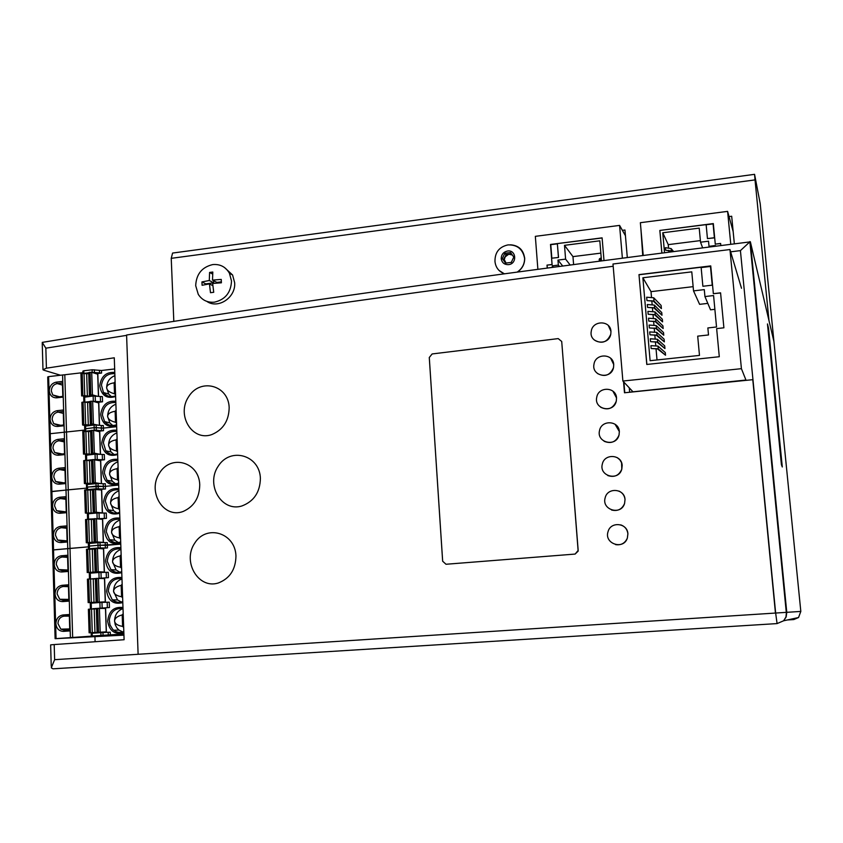 <?xml version="1.0" encoding="UTF-8"?>
<svg xmlns="http://www.w3.org/2000/svg" width="843" height="843" viewBox="0 0 843 843"><rect width="100%" height="100%" fill="white"/><g stroke="black" fill="none" stroke-linecap="round" stroke-linejoin="round"><path stroke-width="1.26" d="M623.546 381.753L624.484 392.775L752.957 379.656L775.644 613.04L777.077 623.588L783.611 620.785L786.171 616.939L786.772 612.324L54.626 659.679L54.194 644.558L50.643 644.863L51.233 666.276M730.649 251.825L740.417 250.613L749.88 241.846M43.225 342.226L42.224 342.395L45.849 348.18L126.598 335.366M60.538 375.24L44.005 370.256L42.982 369.74L46.418 368.18L114.279 357.79L124.1 639.721L54.194 644.558M777.077 623.588L53.004 668.826L51.275 667.825L54.626 659.679M173.679 252.911L172.583 253.058L171.234 258.337L755.022 179.896L754.569 174.332L760.196 203.584L773.937 341.584L750.365 241.783L786.772 612.324L800.818 611.428L798.542 617.529L793.811 619.552L787.404 619.963M781.419 464.714L767.467 323.933L768.542 328.349L782.293 466.969L781.419 464.714L767.467 323.933L768.542 328.349L782.293 466.969L781.419 464.714M95.09 641.723L94.943 636.95M744.812 380.151L629.626 392.153L629.268 387.833M755.022 179.896L768.995 320.656L773.937 341.584L800.818 611.428M173.816 321.446L171.234 258.337M622.387 230.35L624.948 230.013L627.297 257.452M642.735 255.45L640.933 229.18M729.037 216.588L731.682 216.24L734.348 243.838M551.838 258.19L558.53 257.473L551.838 258.19L550.774 244.681L557.371 243.838L558.53 257.473M557.371 243.838L558.435 257.368M552.376 267.284L552.26 265.861L558.361 265.102L557.961 260.076L565.6 259.128L564.494 245.324L599.816 240.813L601.48 260.803M553.335 267.157L552.26 265.861M559.373 266.356L558.361 265.102M562.629 265.914L557.961 260.076M570.1 264.934L565.6 259.128M600.838 253.121L572.966 256.62L573.598 264.47M572.966 256.62L564.494 245.324M600.079 260.993L600.89 258.337M599.573 261.056C598.72 259.381 599.278 258.369 601.249 258.042M603.988 260.476L602.102 237.852L550.5 244.459L552.07 264.491L547.002 265.123L547.223 267.969M602.113 237.979L550.5 244.459M550.595 244.586L552.07 264.491M552.165 264.607L547.002 265.123M547.096 265.239L547.307 267.958M622.376 258.084L619.584 225.397L535.337 236.346L537.866 269.212M619.584 225.397L625.432 235.724M707.446 238.601L714.39 237.726L713.083 223.88L706.149 224.765L707.446 238.601L714.432 237.852L713.083 223.88M700.385 240.603L668.246 244.639L662.746 232.773L699.216 228.116L700.533 242.194L708.531 241.193L709.016 246.325L715.433 245.524L715.496 246.198M702.63 247.821L700.533 242.194M709.248 246.988L709.016 246.325M670.849 251.077L665.696 250.223L671.344 250.982L672.071 251.699M673.589 251.499L671.123 248.58L665.412 247.684L665.622 250.086M664.526 252.658L662.746 232.773M668.246 244.639L668.52 247.747M668.752 250.308L668.92 252.099M713.336 223.722L659.837 230.445L661.85 253.005M659.89 230.571L661.892 252.995M720.828 245.534L720.628 243.448L715.275 244.112L713.326 223.585L659.837 230.445M720.639 243.574L715.275 244.112M730.776 244.291L727.604 211.372L640.364 222.7L643.22 255.387M727.604 211.372L733.168 231.583M429.287 357.516L432.143 353.955L558.214 338.601L561.712 341.468L578.172 550.426L575.116 554.072L446.021 564.262L442.649 561.206L429.277 357.506L432.122 353.955L558.214 338.601L561.712 341.468L578.161 551.122L575.116 554.072L446 564.262L442.649 561.206M623.894 382.121L624.789 392.743M613.188 266.272C429.846 290.034 267.652 312.943 126.587 335.008L138.115 654.273M183.068 511.501C163.647 518.866 147.146 492.133 159.327 473.387C170.655 453.913 199.138 461.764 199.749 484.778C199.517 497.77 193.953 506.685 183.068 511.501M752.757 379.413L775.455 613.061M235.956 555.948C235.713 569.531 229.791 578.551 218.221 583.019C198.39 589.394 182.077 561.659 194.67 543.229C206.419 523.988 235.271 532.713 235.956 555.948M260.392 478.255C260.118 492.196 253.912 501.448 241.772 506.011C221.551 512.291 205.355 484.599 218.295 466.074C230.424 446.727 259.633 455.03 260.392 478.255M229.17 407.591C228.917 420.805 223.1 429.814 211.709 434.619C192.204 441.595 176.187 415.262 188.579 396.821C200.149 377.643 228.506 385.009 229.17 407.591M608.298 325.514L610.964 331.373L610.785 334.165C608.709 346.589 588.646 343.491 591.27 331.225C592.64 320.098 610.522 320.171 610.954 331.352L610.796 334.176C607.234 342.416 601.691 344.313 594.167 339.898M613.725 364.545L613.525 367.537C611.238 379.982 591.196 376.421 593.999 364.144C595.527 353.059 613.304 353.375 613.725 364.545M610.648 358.243L613.736 364.555L613.535 367.548C610.142 375.42 604.747 377.379 597.36 373.438M612.903 391.152L616.539 397.97L616.275 401.152C613.757 413.597 593.735 409.54 596.749 397.253C598.446 386.242 616.096 386.811 616.528 397.959L616.286 401.163C613.072 408.613 607.866 410.636 600.669 407.243M619.342 431.584L619.036 435.009C616.244 447.443 596.275 442.828 599.531 430.573C601.417 419.624 618.92 420.478 619.342 431.584M615.074 424.25L619.352 431.595L619.047 435.02C616.043 441.985 611.07 444.071 604.125 441.279M617.108 457.549L619.795 459.73L621.565 462.723L621.807 469.119C618.709 481.532 598.815 476.295 602.334 464.071C604.442 453.239 621.755 454.377 622.166 465.441L621.818 469.119C619.025 475.557 614.336 477.696 607.74 475.536M619.004 491.069C622.545 492.776 624.558 495.589 625.032 499.52L624.568 503.482C621.133 515.842 601.344 509.931 605.179 497.76C607.518 487.075 624.61 488.529 625.021 499.509L624.579 503.492C622.029 509.309 617.687 511.48 611.554 510.004M627.887 533.809L627.34 538.119C623.493 550.384 603.862 543.724 608.056 531.648C610.659 521.132 627.487 522.913 627.887 533.809M620.743 524.862C624.926 526.38 627.308 529.372 627.909 533.819L627.35 538.119C625.032 543.271 621.101 545.432 615.548 544.62M429.287 357.506L442.67 561.206M712.23 285.166L702.883 286.272L701.144 267.579L710.47 266.441L712.23 285.166L710.47 266.451L701.144 267.579L702.883 286.272L712.23 285.166M642.872 277.769L691.776 271.857L693.526 290.888L704.284 289.613L704.938 296.567L713.578 295.556L716.529 326.979L707.857 327.948L708.51 334.956L697.698 336.146L699.479 355.409L650.111 360.699L642.872 277.769L651.017 291.646L651.513 297.294M693.136 286.652L651.017 291.646M707.825 303.385L699.606 304.334L693.526 290.888M714.875 309.318L710.533 309.813L704.938 296.567M651.239 348.538L658.214 348.823L665.538 355.23L657.551 348.918L651.239 348.538M665.538 355.23L665.296 352.564L657.983 346.094L650.912 345.662L651.144 348.412M650.638 341.689L657.614 341.984L664.948 348.559L656.95 342.089L650.638 341.689M664.948 348.559L664.705 345.872L657.371 339.234L650.301 338.791L650.543 341.552M650.037 334.819L657.013 335.135L664.347 341.879L656.349 335.24L650.037 334.819M664.347 341.879L664.115 339.192L656.771 332.384L649.7 331.921L649.942 334.682M649.437 327.959L656.412 328.296L663.757 335.208L655.738 328.401L649.437 327.959M663.757 335.208L663.515 332.521L656.17 325.546L649.099 325.061L649.342 327.822M648.836 321.109L655.801 321.468L663.167 328.538L655.137 321.562L648.836 321.109M663.167 328.538L662.925 325.862L655.559 318.717L648.509 318.211L648.741 320.962M648.246 314.27L655.201 314.639L662.577 321.878L654.537 314.745L648.246 314.27M662.577 321.878L662.335 319.212L654.958 311.899L647.909 311.373L648.151 314.123M647.645 307.432L654.6 307.821L661.987 315.24L653.936 307.927L647.645 307.432M661.987 315.24L661.744 312.563L654.358 305.082L647.308 304.534L647.55 307.284M647.045 300.614L653.999 301.025L661.397 308.601L653.336 301.13L647.045 300.614M661.397 308.601L661.112 305.44L653.715 297.79L646.665 297.21L646.95 300.456M651.808 300.73L652.155 304.608M652.408 307.547L652.756 311.436M653.009 314.376L653.357 318.264M653.61 321.204L653.957 325.113M654.21 328.043L654.558 331.963M654.821 334.892L655.159 338.823M655.422 341.752L655.77 345.693M656.023 348.602L657.024 359.961M638.983 274.618L646.792 364.461L719.29 356.726L716.645 328.612L723.895 327.801L720.575 292.837L713.357 293.68L710.744 265.903L638.983 274.618L646.866 364.45M720.586 292.974L713.357 293.68M710.754 266.061L639.068 274.765M729.964 249.539L612.998 264.007L622.882 381.047L741.418 368.676L729.964 249.539L741.513 288.285M741.418 368.676L745.971 380.109M622.882 381.047L632.977 391.795M499.045 270.445L504.23 273.743M517.665 271.931C522.302 268.59 524.641 264.144 524.694 258.569L524.662 257.832M504.831 253.258L510.552 252.521L513.787 257.094L511.279 262.394L505.558 263.121L502.333 258.548L504.831 253.258L505.99 254.502L504.262 259.602L505.558 262.594M511.459 253.806L508.845 254.143L512.333 255.05C507.897 253.258 505.21 254.776 504.283 259.623L506.074 263.058M502.333 258.548L505.842 263.079M505.99 254.502L508.845 254.143L504.746 257.136L503.503 259.77M195.692 285.651C196.271 274.165 201.941 267.147 212.699 264.586C220.086 263.933 225.671 266.82 229.433 273.248L231.509 281.025C230.95 292.605 225.239 299.655 214.396 302.173C207.441 302.763 202.057 300.161 198.263 294.355L195.692 285.651M224.428 267.463L232.584 274.987L234.66 282.732C235.966 297.505 218.095 309.392 206.788 301.373M212.51 280.108L221.245 279.412L221.403 282.795L212.668 283.48L213.722 292.289L210.497 292.7L209.443 283.901L202.088 285.282L201.941 281.92L209.296 280.519L209.591 272.447L212.805 272.026L212.51 280.108L216.904 282.416L221.34 281.847M209.443 283.901L212.836 285.661M213.606 280.677L213.701 282.826L209.296 280.519M209.591 272.447L212.636 274.08M213.701 282.826L205.713 283.859L201.941 281.92M205.713 283.859L205.745 284.512M93.236 512.302L92.488 489.309L101.539 490.004L102.298 512.892L94.627 512.122L93.204 512.354L94.29 512.681L93.352 512.913L85.343 513.05L89.853 513.64M62.582 374.998L48.62 376.621L50.232 433.702L64.289 432.217L50.232 433.702L51.876 491.427L66.007 490.078L51.16 491.701M82.93 372.638L64.806 374.745L66.513 431.985L84.743 430.056L66.513 431.985L68.251 489.867L86.587 488.129L66.007 490.036L67.746 548.54M86.745 487.254L96.091 486.148L96.176 488.792L87.598 489.614L87.514 486.969L105.375 486.337L105.47 488.972L101.655 489.33L102.446 513.06M118.715 485.073L105.375 486.337L118.715 485.073M92.477 489.952L84.743 490.046M66.249 511.764L61.002 512.238L60.043 513.282L66.27 512.713L65.796 496.675L59.579 497.254C55.195 498.15 52.846 501.048 52.551 505.937C53.12 510.753 55.627 513.197 60.043 513.282M65.88 499.309L60.601 498.561C56.85 499.319 54.858 501.796 54.595 505.969L56.586 510.668L61.002 512.238M119.148 497.749L118.115 497.591L118.505 508.772L119.569 509.794M119.105 496.379L118.115 497.591C113.278 498.561 110.76 500.405 110.559 503.123C110.949 505.853 113.594 507.728 118.505 508.772L119.537 508.919M99.253 489.635L101.655 489.404M86.555 487.149L86.481 484.567L98.062 483.45L98.146 486.095L103.331 486.39L103.415 489.024L105.47 488.972M103.415 489.024L96.176 488.792M86.734 489.751L87.598 489.614M85.67 519.594L86.808 519.372L87.546 542.555L86.281 542.734L91.508 543.208M103.278 542.376L102.519 519.362L94.848 518.656L95.596 541.87L103.278 542.376L100.791 542.586M86.808 519.372L93.436 519.425M88.673 519.32L89.411 542.492L95.596 541.87M94.848 518.656L93.415 518.877L94.195 542.028M66.007 490.036L68.251 489.867L70.001 548.403L88.452 546.844L52.803 550.005M59.579 497.254L60.601 498.561L65.838 498.065M88.431 546.201L88.346 543.577L97.936 542.66L100.001 542.576L100.096 545.252L120.77 544.114L107.356 545.252L107.44 547.918L103.605 548.235L104.406 572.376M97.936 542.66L98.02 545.337L100.096 545.252L98.02 545.337L98.104 548.013L89.484 548.74L89.4 546.064L98.02 545.337L89.4 546.064L89.316 543.387M88.61 546.275L89.4 546.064L88.431 546.243L88.515 548.877L89.484 548.74M93.721 635.991L72.667 637.466L70.001 548.403L52.603 549.973L55.111 638.688L123.942 635.137M89.411 542.492L87.546 542.555M103.426 542.639L102.625 518.698L106.45 518.361L88.536 519.088L88.367 513.777L96.966 512.997L97.135 518.319M118.916 490.847C113.542 492.902 110.76 496.991 110.559 503.123L113.489 510.595L117.008 513.102M66.66 525.884L67.145 542.017L60.896 542.555C56.46 542.439 53.952 539.963 53.383 535.126C53.678 530.205 56.028 527.307 60.433 526.432L66.66 525.884M66.702 527.244L61.455 527.707C57.693 528.456 55.691 530.932 55.427 535.126L57.609 540.026L61.855 541.469L60.896 542.555M67.113 541.016L61.855 541.469M101.023 513.008L102.298 512.892M87.577 519.246L87.409 513.988L88.367 513.777M106.45 518.361L106.271 513.06L96.966 512.997M87.651 519.32L88.536 519.088M99.727 519.025L102.635 518.761M100.001 542.576L107.261 542.586L107.356 545.252L105.291 545.337L105.386 548.003L107.44 547.918M119.927 520.057C114.543 522.091 111.75 526.19 111.55 532.354L114.785 540.184L118.452 542.597M120.117 525.474L119.126 526.675C114.279 527.718 111.761 529.615 111.55 532.354C111.94 535.084 114.595 536.949 119.516 537.929L120.591 538.962M120.56 538.034L119.516 537.929L119.126 526.675L120.17 526.801M85.828 431.142L90.57 430.636L91.297 453.365L90.57 430.625L93.605 430.33L99.611 431.774L100.359 454.398M93.605 430.33L94.342 453.144L100.275 454.388M50.959 491.595L49.326 433.987L50.232 433.702L49.526 434.061M64.279 432.153L66.513 431.985L64.279 432.153L66.007 489.994M84.89 428.897L94.174 427.633L94.268 430.246L93.562 430.32M84.711 428.75L84.627 426.221L94.089 425.009L96.144 424.988L96.228 427.601L94.174 427.633L103.426 428.086L103.51 430.689L99.727 431.089L100.496 454.409M116.682 426.684L103.426 428.086L116.682 426.684M90.591 431.5L82.888 431.458M64.521 453.745L59.305 454.272L58.357 455.231L64.553 454.609L64.079 438.739L57.893 439.382C53.53 440.32 51.202 443.207 50.907 448.044C51.476 452.796 53.963 455.199 58.357 455.231M64.173 441.89L58.915 440.752C55.185 441.542 53.204 444.008 52.951 448.139L54.626 452.459L59.305 454.272M117.145 440.141L116.113 439.898L116.492 450.963L117.556 451.964M117.093 438.687L116.113 439.898C111.297 440.731 108.789 442.48 108.589 445.167C108.979 447.865 111.613 449.793 116.492 450.963L117.535 451.184M97.936 431.374L99.727 431.184M101.476 430.72L96.313 430.225L96.228 427.601L101.381 428.118L101.476 430.72L103.51 430.689M96.313 430.225L94.268 430.246M83.815 460.668L84.943 460.394L85.67 483.313L84.416 483.534L88.452 484.219M101.329 483.566L100.57 460.805L92.93 459.593L93.668 482.544L100.844 483.608M84.943 460.394L91.529 460.647M86.797 460.373L87.524 483.281L92.403 483.471L93.362 483.229L92.277 482.828L93.668 482.544M92.93 459.593L91.508 459.878L92.277 482.744M85.87 431.142L86.597 453.924L91.465 454.208L92.414 453.934L91.329 453.45L94.342 453.144M72.667 637.466L56.049 638.604L51.876 491.427L50.959 491.648L52.603 549.931M57.893 439.382L58.915 440.752L64.121 440.204M103.331 486.39L105.375 486.337L105.291 483.703L103.236 483.756L103.331 486.39M98.241 488.74L98.146 486.095L96.091 486.148L96.007 483.503M86.639 489.751L87.43 484.325M87.524 483.281L85.67 483.313M101.466 483.65L100.686 460.13L104.49 459.751L94.089 459.551M116.892 432.933C111.561 435.02 108.789 439.098 108.589 445.167L111.023 451.953L114.174 454.577M64.932 467.623L65.406 483.576L59.2 484.177C54.784 484.114 52.298 481.69 51.729 476.906C52.024 472.048 54.363 469.151 58.736 468.234L64.932 467.623M64.974 469.056L59.758 469.572C56.017 470.352 54.026 472.818 53.773 476.969L55.596 481.479L60.148 483.176L59.2 484.177M65.385 482.67L60.148 483.176M83.404 431.216L84.121 454.008L86.597 453.924M84.121 454.008L87.187 454.967M85.712 460.341L85.543 455.304L95.048 454.177L95.217 459.446M104.49 459.751L104.311 454.514L95.048 454.177M86.302 460.341L91.518 459.814M98.631 460.415L100.686 460.215M98.062 483.45L103.236 483.756M117.904 461.806C112.551 463.882 109.769 467.96 109.569 474.061L112.235 481.184L115.575 483.766M118.094 467.454L117.114 468.666C112.288 469.562 109.78 471.363 109.569 474.061C109.959 476.78 112.604 478.687 117.493 479.783L118.557 480.795M118.536 479.973L117.493 479.783L117.114 468.666L118.146 468.866M89.442 395.061L88.694 372.617L91.718 372.3L97.704 374.208L98.441 396.4M91.718 372.3L92.445 394.861L97.345 396.263M48.62 376.621L47.714 376.958L49.326 433.913M64.806 374.745L62.709 374.987M82.941 373.122L82.877 371.11L83.815 370.762L92.287 369.771L92.024 372.406M114.669 368.96L101.487 370.488L92.287 369.771M88.726 373.712L81.065 373.533M62.825 396.379L57.64 396.958L56.692 397.833L62.846 397.137L62.382 381.447L56.228 382.153C51.897 383.133 49.579 386.01 49.284 390.804C49.853 395.504 52.319 397.843 56.692 397.833M62.487 385.093L57.25 383.576C53.541 384.408 51.571 386.863 51.307 390.962L52.74 394.935L57.64 396.958M115.164 383.165L114.132 382.848L114.511 393.786L115.565 394.766M115.112 381.637L114.132 382.848C109.337 383.533 106.84 385.198 106.639 387.843C107.019 390.52 109.643 392.501 114.511 393.786L115.544 394.092M96.376 373.786L97.82 373.618M98.568 396.41L97.809 373.502L101.582 373.07L92.372 372.364M88.694 372.785L84.49 373.28M81.971 402.417L83.099 402.079L83.815 424.746L82.561 425.009L86.018 425.873M99.4 425.315L98.652 402.912L92.656 401.236L91.033 401.205L91.771 423.892L98.736 425.251M83.099 402.079L89.653 402.532M84.943 402.09L85.659 424.735L90.517 425.104L91.476 424.798L90.359 424.219L91.771 423.892M91.033 401.205L89.621 401.542L90.38 424.124L89.621 401.542M84.026 373.186L84.743 395.715L89.59 396.157L90.538 395.831L89.421 395.167L92.445 394.861M56.228 382.153L57.25 383.576L62.424 382.985M101.381 428.118L103.426 428.086L103.331 425.483L101.297 425.504L101.381 428.118M84.785 431.11L84.711 428.834L94.174 427.633L94.089 425.009M85.659 424.735L83.815 424.746M99.527 425.325L98.768 402.216L102.54 401.795L92.814 401.279M114.901 375.651C109.59 377.78 106.84 381.837 106.639 387.843L108.684 394.039L111.434 396.663M63.225 410.014L63.689 425.789L57.524 426.453C53.141 426.442 50.664 424.071 50.095 419.34C50.39 414.524 52.709 411.647 57.061 410.689L63.225 410.014M63.267 411.521L58.083 412.079C54.363 412.901 52.382 415.357 52.129 419.466L53.667 423.618L58.473 425.536L57.524 426.453M63.668 424.977L58.473 425.536M81.571 373.238L82.287 395.778L84.743 395.715M82.287 395.778L84.911 396.937M83.857 402.027L83.71 397.295L93.141 396.02L93.32 401.226M102.54 401.795L102.372 396.621L93.141 396.02M85.185 402.122L89.632 401.637M97.177 402.501L98.768 402.322M96.144 424.988L101.297 425.504M115.891 404.219C110.57 406.315 107.809 410.393 107.619 416.421L109.832 422.912L112.793 425.546M116.102 410.088L115.122 411.289C110.317 412.048 107.82 413.765 107.619 416.421C107.999 419.119 110.623 421.068 115.502 422.29L116.555 423.281M116.534 422.564L115.502 422.29L115.122 411.289L116.155 411.574M105.386 548.003L100.18 547.929L100.096 545.252L105.291 545.337L105.206 542.66M94.216 549.078L86.608 549.309M97.451 548.393L98.21 571.733L104.258 572.039L103.499 548.888L97.451 548.393L94.374 548.635L95.154 571.933M121.181 556.011L120.138 555.927C115.28 557.054 112.751 558.983 112.551 561.744C112.941 564.494 115.607 566.327 120.538 567.244L121.613 568.287M121.139 554.715L120.138 555.927L120.538 567.244L121.571 567.307M99.927 548.593L103.605 548.287M100.18 547.929L98.104 548.013M90.222 549.067L88.515 548.919M95.354 578.878L90.57 578.951L91.318 602.387L93.995 602.345L105.249 601.86L104.479 578.583L96.776 578.393L97.546 601.881M92.856 608.678L109.442 607.54L105.586 607.824L106.397 632.387M90.412 608.646L90.243 603.261L99.885 602.492L100.064 607.919M97.103 632.25L96.313 608.667L99.411 608.446L105.47 608.446L106.25 631.86L89.116 632.808L106.25 631.86M54.215 564.473C54.784 569.352 57.303 571.849 61.75 571.986L68.02 571.48L67.535 555.252L61.286 555.779C56.871 556.633 54.51 559.531 54.215 564.473M67.598 557.381L62.308 557.023C58.536 557.75 56.523 560.226 56.27 564.441L58.652 569.562L62.709 570.859L61.75 571.986M89.621 549.046L90.359 572.355L98.21 571.733M61.286 555.779L62.308 557.023L67.577 556.58M122.161 584.136L121.16 585.348C116.292 586.538 113.763 588.53 113.563 591.301L117.514 599.931L121.392 602.028M121.982 578.962C116.566 580.964 113.752 585.074 113.563 591.301C113.953 594.062 116.619 595.864 121.561 596.728L122.635 597.782M122.604 596.749L121.561 596.728L121.16 585.348L122.203 585.379M120.949 549.425C115.554 551.448 112.751 555.548 112.551 561.744L116.123 569.963L119.917 572.239M68.863 600.016L63.573 600.416L62.614 601.596L68.894 601.122L68.409 584.8L62.14 585.295C57.714 586.127 55.353 589.025 55.048 593.999C55.627 598.899 58.156 601.428 62.614 601.596M109.442 607.54L109.263 602.144L99.885 602.492M91.898 578.814L108.441 577.645L104.595 577.94L105.407 602.302M93.942 608.962L89.653 609.12L90.391 632.703M87.124 549.172L87.862 572.481L90.359 572.355M87.862 572.481L93.468 572.892L104.258 572.039M89.463 578.677L89.295 573.335L90.264 573.177L98.905 572.492L99.084 577.876M108.441 577.645L108.262 572.281L98.905 572.492M93.995 602.345L93.246 578.962L95.343 578.709M99.516 578.372L104.595 577.982M91.898 578.941L93.257 578.867M87.546 579.183L88.072 579.078L88.81 602.534L88.167 602.608L105.249 601.86M88.072 579.078L88.694 579.036L89.442 602.482L91.318 602.387M90.57 578.951L88.694 579.036M96.776 578.393L95.343 578.561L96.123 602.007L95.343 578.561M67.988 570.437L62.709 570.859M68.452 586.096L63.172 586.507C59.389 587.213 57.366 589.689 57.113 593.936L59.727 599.268L63.573 600.416M88.81 602.534L89.442 602.482M69.295 614.515L69.779 630.922L63.478 631.365C58.999 631.175 56.47 628.615 55.891 623.683C56.196 618.688 58.567 615.79 63.004 614.968L69.295 614.515M56.049 638.604L55.111 638.688M69.337 615.769L64.036 616.149C60.243 616.844 58.22 619.331 57.956 623.588L60.822 629.141L64.437 630.142L63.478 631.365M69.748 629.774L64.437 630.142M123.9 633.968L92.256 635.991L92.172 633.272L100.875 632.671L100.96 635.401M100.875 632.671L110.264 632.176L110.359 634.895M93.731 636.033L92.256 635.991M91.286 636.075L91.192 633.356L92.172 633.272M92.856 608.751L93.931 608.678M118.968 630.09L113.721 630.237L112.646 629.268L109.98 624.863L109.316 619.911C110.802 611.544 115.375 607.782 123.015 608.625C117.577 610.648 114.764 614.768 114.564 621.028L115.249 624.758L116.966 628.024L118.968 630.09L122.878 631.987M123.194 613.725L122.193 614.937C117.314 616.201 114.774 618.235 114.564 621.028C114.964 623.799 117.63 625.58 122.593 626.381L123.668 627.445M123.636 626.349L122.593 626.381L122.193 614.937L123.236 614.926M94.216 608.678L105.586 607.835M88.494 609.247L89.653 609.12M94.964 632.482L94.205 608.962L96.323 608.857M788.015 619.826L793.832 619.457L793.821 618.562M46.418 368.18L45.849 348.18M740.417 250.613L775.644 613.04M517.391 271.962C522.154 268.632 524.557 264.144 524.62 258.485C522.839 249.17 517.296 244.649 507.971 244.902C499.161 246.873 494.83 252.415 494.978 261.53C495.673 267.494 498.803 271.562 504.346 273.722M501.216 258.685C501.933 262.763 504.377 264.744 508.561 264.639C517.391 263.859 516.306 249.56 507.549 251.014C503.44 251.962 501.332 254.512 501.216 258.685M524.694 258.569L524.578 257.747C523.292 249.728 518.603 245.418 510.5 244.797M95.512 489.024L96.271 512.101M86.186 519.425L86.924 542.607M96.481 518.624L97.24 541.828M91.339 519.467L92.077 542.597M94.226 518.708L94.974 541.923M118.831 488.655C110.38 487.791 105.343 491.975 103.71 501.206L103.7 502.386C105.428 512.038 110.76 515.663 119.695 513.271M119.864 518.108C111.381 517.202 106.323 521.374 104.69 530.647L104.69 531.838C106.418 541.554 111.761 545.231 120.728 542.871M118.874 489.836C111.329 489.182 106.819 492.965 105.333 501.185L108.262 509.878C111.518 513.155 115.312 513.977 119.664 512.333C116.313 514.241 112.509 513.429 108.262 509.878L113.489 510.595M66.734 528.266L61.455 527.707L60.433 526.432M93.879 489.035L94.627 512.122M93.267 489.098L94.016 512.175M87.735 489.762L88.462 512.807M90.391 489.983L91.128 512.966M85.259 489.857L85.986 512.913M85.87 489.794L86.597 512.85M104.216 513.124L104.395 518.434M99.031 512.923L99.211 518.255M119.906 519.277C111.771 518.698 107.24 522.871 106.302 531.796L109.548 539.689C112.793 542.744 116.503 543.482 120.686 541.901C117.662 543.746 113.942 543.008 109.548 539.689L114.785 540.184M84.321 460.457L85.048 483.376M85.744 431.131L85.575 425.915M94.553 459.593L95.301 482.533M89.453 460.657L90.18 483.513M92.308 459.656L93.057 482.607M116.798 430.225C108.399 429.466 103.383 433.66 101.771 442.807L101.761 443.976C103.468 453.513 108.768 457.043 117.651 454.567M117.82 459.361C109.39 458.55 104.363 462.733 102.741 471.922L102.73 473.092C104.448 482.691 109.759 486.274 118.663 483.829M116.84 431.458C109.337 430.889 104.848 434.672 103.383 442.817L105.807 450.826C108.515 453.987 111.887 455.136 115.944 454.272M65.016 470.52L59.758 469.572L58.736 468.234M91.982 430.309L92.719 453.134M91.36 430.383L92.098 453.197M88.515 431.5L89.242 454.229M84.015 431.152L84.743 453.945M102.266 454.546L102.446 459.793M86.671 460.299L86.502 455.041M97.103 454.135L97.272 459.403M117.862 460.563C109.78 460.078 105.27 464.251 104.342 473.092L107.019 480.257C109.811 483.324 113.215 484.388 117.24 483.429M94.332 369.771L94.416 372.364M99.463 370.488L99.548 373.07M101.487 370.488L101.582 373.07M82.488 402.153L83.204 424.809M83.9 373.164L83.815 370.762M92.656 401.236L93.394 423.913M87.588 402.511L88.304 425.104M90.422 401.268L91.16 423.966M114.785 372.469C106.439 371.805 101.455 375.999 99.843 385.072L99.832 386.22C101.539 395.641 106.798 399.076 115.628 396.526M115.797 401.268C107.409 400.551 102.414 404.756 100.802 413.86L100.791 415.019C102.498 424.493 107.778 427.97 116.64 425.473M114.827 373.723C107.377 373.238 102.909 377.042 101.445 385.114L103.478 392.511C105.997 395.788 109.295 397.095 113.362 396.431M63.33 413.407L58.083 412.079L57.061 410.689M90.096 372.258L90.833 394.819M89.484 372.321L90.212 394.882M86.66 373.681L87.377 396.147M82.182 373.175L82.899 395.704M100.338 396.631L100.507 401.816M84.816 402.069L84.658 396.969M95.185 395.999L95.364 401.205M115.839 402.511C107.799 402.111 103.32 406.284 102.393 415.041L104.627 421.574C107.24 424.809 110.581 426.042 114.648 425.272M91.381 608.551L91.213 603.145M99.411 608.446L100.18 632.05M98.431 578.33L99.189 601.807M120.939 548.888C112.783 548.256 108.231 552.428 107.293 561.396L110.886 569.678C114.1 572.502 117.714 573.156 121.729 571.638M101.971 602.387L102.151 607.803M120.897 547.739C112.382 546.77 107.314 550.943 105.681 560.258L105.67 561.449C107.409 571.238 112.772 574.968 121.761 572.639M95.807 548.435L96.566 571.786M95.185 548.487L95.944 571.839M91.529 609.015L92.277 632.598M92.287 549.13L93.036 572.386M87.746 549.12L88.483 572.439M106.197 572.376L106.376 577.74M90.433 578.561L90.264 573.177M100.981 572.397L101.16 577.782M68.473 586.654L63.172 586.507L62.14 585.295M97.756 608.52L98.526 632.145M97.135 608.572L97.893 632.187M107.187 602.25L107.367 607.645M69.347 616.107L64.036 616.149L63.004 614.968M121.929 577.539C112.836 576.633 107.746 581.196 106.661 591.238C108.41 601.091 113.794 604.874 122.804 602.576M121.972 578.667C113.794 577.992 109.232 582.155 108.294 591.175L112.277 599.868C115.449 602.439 118.947 602.998 122.772 601.554C120.338 603.209 116.84 602.65 112.277 599.868L117.514 599.931M122.973 607.508C113.847 606.538 108.747 611.112 107.662 621.207C109.411 631.112 114.817 634.948 123.858 632.693M108.189 632.303L108.283 635.011M96.155 578.446L96.913 601.923M102.962 632.545L103.046 635.274M89.021 609.162L89.769 632.745M113.721 630.237C116.829 632.535 120.201 633.009 123.816 631.639C120.149 633.051 116.787 632.587 113.721 630.237M798.542 617.529L783.611 620.785L785.971 616.981L786.35 613.03L749.848 241.572M748.963 242.025C469.393 277.126 233.817 310.582 42.224 342.395L42.224 342.395M42.245 343.364L42.972 369.287M172.583 253.058L754.569 174.332M671.123 248.58L671.344 250.982M658.214 348.823L657.983 346.094M657.614 341.984L657.371 339.234M657.013 335.135L656.771 332.384M656.412 328.296L656.17 325.546M655.801 321.468L655.559 318.717M655.201 314.639L654.958 311.899M654.6 307.821L654.358 305.082M653.715 297.79L653.999 301.025M232.584 274.987L229.433 273.248M65.659 511.817L56.586 510.668M93.415 518.877L94.163 542.038M119.548 509.024L118.61 508.898M92.456 489.298L93.204 512.312M84.616 490.015L85.343 513.018M85.543 519.562L86.281 542.702M120.57 538.35L119.832 538.277M57.609 540.026L67.113 540.869M62.203 453.977L54.626 452.459M91.508 459.878L92.245 482.754M82.772 431.416L83.489 454.145M83.689 460.636L84.405 483.492M111.023 451.953L105.807 450.826C109.822 454.756 113.763 455.705 117.62 453.66M112.235 481.184L107.019 480.257C111.181 484.019 115.059 484.904 118.631 482.902M55.596 481.479L63.815 482.818M59.41 396.758L52.74 394.935M88.694 372.617L89.421 395.093M80.939 373.481L81.645 395.936M81.855 402.364L82.561 424.956M108.684 394.039L103.478 392.511C107.261 396.747 111.297 397.801 115.596 395.673M109.832 422.912L104.627 421.574C108.494 425.662 112.488 426.674 116.608 424.587M53.667 423.618L60.749 425.293M62.582 374.924L64.279 432.111M94.374 548.635L95.122 571.944M86.481 549.288L87.219 572.566M67.977 570.037L58.652 569.562M96.313 608.667L97.071 632.261M68.841 599.384L59.727 599.268M87.43 579.173L88.167 602.597M88.378 609.236L89.116 632.798M67.746 548.572L70.39 637.614M116.123 569.963L110.886 569.678C115.407 572.745 119.021 573.398 121.729 571.628M60.822 629.141L69.727 628.92"/></g></svg>
